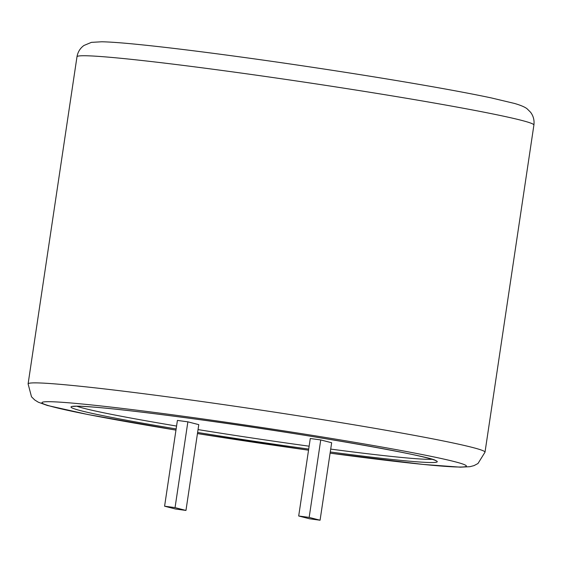 <?xml version="1.0" encoding="UTF-8"?>
<svg xmlns="http://www.w3.org/2000/svg" width="562" height="562" viewBox="0 0 562 562"><rect width="100%" height="100%" fill="white"/><g stroke="black" fill="none" stroke-linecap="round" stroke-linejoin="round"><path stroke-width="0.84" d="M431.96 459.28A182.362 6.716 8.5 0 1 330.702 449.101A182.362 6.716 -171.5 0 0 431.96 459.28M309.128 446.193A182.362 6.716 8.5 0 1 198.049 429.593A182.362 6.716 -171.5 0 0 309.128 446.193M176.566 426.059A182.362 6.716 8.5 0 1 76.762 406.193A182.362 6.716 -171.5 0 0 176.566 426.059M298.696 515.993L309.613 518.803L320.073 520.222L331.657 442.744L320.74 439.934L310.28 438.508L298.696 515.993L309.163 517.412L320.74 439.934M320.073 520.222L309.163 517.412M164.589 506.2L175.499 509.01L185.966 510.437L198.786 424.647L187.87 421.837L177.409 420.418L164.589 506.2L175.049 507.627L187.87 421.837M185.966 510.437L175.049 507.627M176.131 428.939A185.165 6.814 8.5 0 1 71.241 406.691A185.165 6.814 8.5 0 1 193.967 418.859A185.165 6.814 8.5 0 1 424.064 457.145A185.165 6.814 8.5 0 1 330.273 451.981M533.9 125.052A230.989 8.5 -171.5 0 0 230.406 71.585A230.989 8.5 -171.5 0 0 76.987 56.762C77.837 51.971 80.155 48.206 83.949 45.48L91.409 42.368L101.785 41.778C109.997 41.939 122.354 42.852 138.849 44.517C165.024 47.159 198.07 51.191 237.993 56.621C299.258 64.946 370.161 75.856 424.394 85.305C451.883 90.082 474.166 94.283 491.258 97.907L514.441 103.429C522.793 105.818 526.173 107.939 527.226 108.923L530.535 112.21C533.373 115.927 534.497 120.212 533.9 125.052L485.013 452.178A230.989 8.5 -171.5 0 0 181.512 398.718A230.989 8.5 -171.5 0 0 28.1 383.895L31.507 396.793L34.718 399.975L38.314 402.202L47.285 405.441L87.714 414.489L175.955 430.113M485.013 452.178L477.981 463.517L473.984 465.624L469.888 466.699L460.362 467.17L423.242 464.437L330.098 453.155A214.494 7.896 -171.5 0 0 453.358 461.339A214.494 7.896 -171.5 0 0 184.441 416.407A214.494 7.896 -171.5 0 0 42.024 402.518A214.494 7.896 -171.5 0 0 175.962 430.106M197.452 433.583A214.494 7.896 -171.5 0 0 308.531 450.183L197.452 433.59M308.7 449.073A185.165 6.814 8.5 0 1 197.613 432.466M72.842 406.452L77.036 406.193C94.437 406.474 133.426 410.703 194.002 418.866C302.489 433.246 435.55 457.068 435.634 460.671M76.987 56.762L28.1 383.895"/></g></svg>
